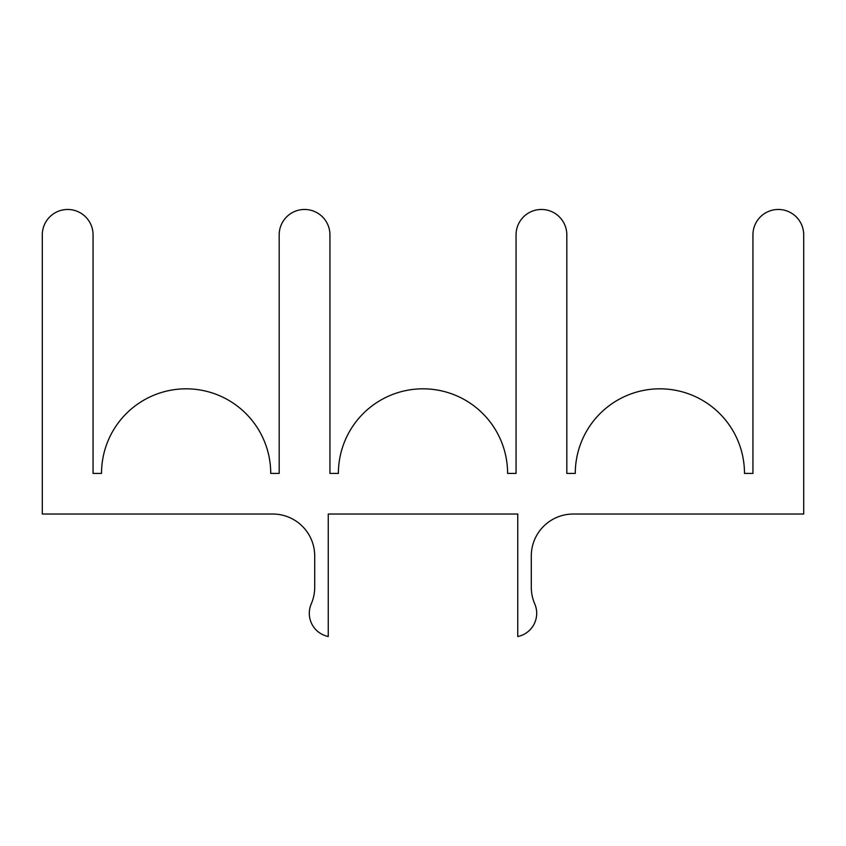 <?xml version="1.0" encoding="UTF-8"?>
<svg xmlns="http://www.w3.org/2000/svg" width="846" height="846" viewBox="0 0 846 846"><rect width="100%" height="100%" fill="white"/><g stroke="black" fill="none" stroke-linecap="round" stroke-linejoin="round"><path stroke-width="0.63" stroke-dasharray="4.23 3.17" d=""/><path stroke-width="1.27" d="M270.72 473.422A84.6 84.6 0 0 0 186.12 388.822A84.6 84.6 0 0 0 101.52 473.422L93.06 473.422L93.06 234.85A25.38 25.38 0 0 0 67.68 209.47A25.38 25.38 0 0 0 42.3 234.85L42.3 514.03L272.75 514.03A41.962 41.962 0 0 1 314.712 555.991L314.712 587.209A41.962 41.962 0 0 1 311.254 603.896A23.688 23.688 0 0 0 328.248 636.53L328.248 514.03L517.752 514.03L517.752 636.53A23.688 23.688 0 0 0 534.746 603.896A41.962 41.962 0 0 1 531.288 587.209L531.288 555.991A41.962 41.962 0 0 1 573.25 514.03L803.7 514.03L803.7 234.85A25.38 25.38 0 0 0 778.32 209.47A25.38 25.38 0 0 0 752.94 234.85L752.94 473.422L744.48 473.422A84.6 84.6 0 0 0 659.88 388.822A84.6 84.6 0 0 0 575.28 473.422L566.82 473.422L566.82 234.85A25.38 25.38 0 0 0 541.44 209.47A25.38 25.38 0 0 0 516.06 234.85L516.06 473.422L507.6 473.422A84.6 84.6 0 0 0 423 388.822A84.6 84.6 0 0 0 338.4 473.422L329.94 473.422L329.94 234.85A25.38 25.38 0 0 0 304.56 209.47A25.38 25.38 0 0 0 279.18 234.85L279.18 473.422L270.72 473.422"/></g></svg>
